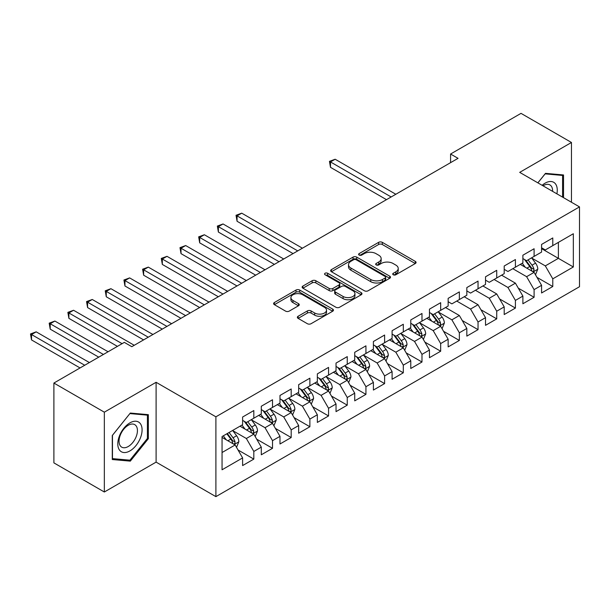 <?xml version="1.0" encoding="UTF-8"?>
<svg xmlns="http://www.w3.org/2000/svg" width="610" height="610" viewBox="0 0 610 610"><rect width="100%" height="100%" fill="white"/><g stroke="black" fill="none" stroke-linecap="round" stroke-linejoin="round"><path stroke-width="0.91" d="M393.267 274.774A1.815 1.045 0 0 0 395.829 274.774L415.318 263.52A2.592 1.494 0 0 0 416.081 262.46A2.592 1.494 0 0 0 415.318 261.4L382.302 242.345A2.592 1.494 0 0 0 378.635 242.345L359.153 253.592A1.815 1.045 0 0 0 358.619 254.332A1.815 1.045 0 0 0 359.153 255.079A1.815 1.045 0 0 0 361.715 255.079L364.239 253.623A8.304 4.788 0 0 1 375.981 253.623L378.726 255.209A8.304 4.788 0 0 1 381.158 258.594A8.304 4.788 0 0 1 378.726 261.987L376.21 263.444A1.815 1.045 0 0 0 375.676 264.183A1.815 1.045 0 0 0 376.21 264.923A1.815 1.045 0 0 0 378.772 264.923L381.296 263.467A8.304 4.788 0 0 1 393.038 263.467L395.783 265.053A8.304 4.788 0 0 1 398.216 268.446A8.304 4.788 0 0 1 395.783 271.831L393.267 273.288A1.815 1.045 0 0 0 392.733 274.027A1.815 1.045 0 0 0 393.267 274.774L393.267 273.288M298.122 316.254A2.592 1.494 0 0 0 297.36 317.314A2.592 1.494 0 0 0 298.122 318.374L307.387 323.719A2.592 1.494 0 0 0 311.054 323.719L332.694 311.222A2.592 1.494 0 0 0 333.456 310.162A2.592 1.494 0 0 0 332.694 309.102L299.685 290.047A2.592 1.494 0 0 0 296.01 290.047L274.37 302.537A2.592 1.494 0 0 0 273.615 303.597A2.592 1.494 0 0 0 274.37 304.657L285.556 311.115A2.592 1.494 0 0 0 289.224 311.115L298.488 305.77A2.592 1.494 0 0 0 299.251 304.71A2.592 1.494 0 0 0 298.488 303.65L292.945 300.448A6.939 4.003 0 0 1 290.909 297.619A6.939 4.003 0 0 1 295.194 293.913A6.939 4.003 0 0 1 302.751 294.783L324.489 307.333A6.939 4.003 0 0 1 326.518 310.162A6.939 4.003 0 0 1 322.233 313.868A6.939 4.003 0 0 1 314.676 312.999L311.054 310.909A2.592 1.494 0 0 0 307.387 310.909L298.122 316.254L298.122 318.374M104.34 412.177L104.34 492.003L156.099 462.121L156.099 382.295L104.34 412.177L53.894 383.049L124.333 342.378L131.813 346.693L458.049 158.341L450.576 154.025L450.576 162.656M156.099 382.295L215.894 416.813L579.5 206.889L579.5 286.715L215.894 496.639L215.894 416.813M571.463 202.245L571.463 142.481L519.705 172.363L579.5 206.889M571.463 142.481L521.016 113.361L450.576 154.025M364.422 290.787A2.592 1.494 0 0 0 368.089 290.787L389.737 278.29A2.592 1.494 0 0 0 390.491 277.23A2.592 1.494 0 0 0 389.737 276.177L356.72 257.115A2.592 1.494 0 0 0 353.053 257.115L331.413 269.612A2.592 1.494 0 0 0 330.65 270.665A2.592 1.494 0 0 0 331.413 271.724L364.422 290.787M325.809 275.163A1.815 1.045 0 0 1 327.654 275.423L327.654 273.265L361.212 292.64A2.592 1.494 0 0 1 361.974 293.7A2.592 1.494 0 0 1 361.212 294.76L339.572 307.249A2.592 1.494 0 0 1 335.904 307.249L302.888 288.194L302.888 286.075A2.592 1.494 0 0 0 302.133 287.135A2.592 1.494 0 0 0 302.888 288.194M302.888 286.075L312.152 280.73A2.592 1.494 0 0 1 315.82 280.73L329.209 288.454A2.592 1.494 0 0 0 332.877 288.454L339.023 284.908A2.592 1.494 0 0 0 339.785 283.848A2.592 1.494 0 0 0 339.023 282.796L325.084 274.744A1.815 1.045 0 0 1 324.55 274.004A1.815 1.045 0 0 1 325.671 273.036A1.815 1.045 0 0 1 327.654 273.265M541.573 248.636L558.386 258.343L558.386 242.376L573.331 233.744L552.782 245.617L552.782 237.953L541.573 244.427L541.573 252.09L534.093 256.398L534.093 248.743L522.884 255.216L522.884 262.872L515.412 267.188L515.412 259.532L504.203 266.006L504.203 273.661L496.723 277.977L496.723 270.314L485.514 276.787L485.514 284.451L478.042 288.766L478.042 281.103L466.833 287.577L466.833 295.24L459.353 299.556L459.353 291.893L448.144 298.366L448.144 306.022L440.672 310.337L440.672 302.682L429.463 309.156L429.463 316.811L421.983 321.127L421.983 313.471L410.774 319.937L410.774 327.6L403.301 331.916L403.301 324.253L392.093 330.727L392.093 338.39L384.613 342.706L384.613 335.042L373.404 341.516L373.404 349.172L365.931 353.487L365.931 345.832L354.723 352.305L354.723 359.961L347.25 364.277L347.25 356.621L336.034 363.087L336.034 370.75L328.561 375.066L328.561 367.403L317.352 373.877L317.352 381.54L309.88 385.856L309.88 378.192L298.664 384.666L298.664 392.329L291.191 396.637L291.191 388.982L279.982 395.455L279.982 403.111L272.51 407.427L272.51 399.771L261.293 406.245L261.293 413.9L253.821 418.216L253.821 410.553L242.612 417.026L242.612 424.69L222.055 436.554L222.055 469.784L242.612 457.912L235.14 444.972L222.055 437.416M573.331 233.744L573.331 266.974L552.782 278.839L545.309 265.891L531.76 258.076M536.991 277.382L552.782 286.502L552.782 278.839M552.782 286.502L541.573 292.975L541.573 285.312L534.093 289.628L526.621 276.681L512.796 268.697M518.309 288.172L534.093 297.284L534.093 289.628M534.093 297.284L522.884 303.757L522.884 296.102L515.412 300.417L507.939 287.47L494.108 279.487M499.62 298.961L515.412 308.073L515.412 300.417M515.412 308.073L504.203 314.546L504.203 306.891L496.723 311.207L489.25 298.26L475.426 290.276M480.939 309.75L496.723 318.862L496.723 311.207M496.723 318.862L485.514 325.336L485.514 317.673L478.042 321.988L470.569 309.049L456.737 301.065M462.25 320.532L478.042 329.652L478.042 321.988M478.042 329.652L466.833 336.125L466.833 328.462L459.353 332.778L451.88 319.831L438.338 312.015M443.569 331.321L459.353 340.441L459.353 332.778M459.353 340.441L448.144 346.907L448.144 339.251L440.672 343.567L433.199 330.62L419.649 322.797M424.88 342.111L440.672 351.223L440.672 343.567M440.672 351.223L429.463 357.696L429.463 350.041L421.983 354.357L414.51 341.409L400.968 333.586M406.199 352.9L421.983 362.012L421.983 354.357M421.983 362.012L410.774 368.486L410.774 360.823L403.301 365.138L395.829 352.199L382.279 344.375M387.51 363.682L403.301 372.801L403.301 365.138M403.301 372.801L392.093 379.275L392.093 371.612L384.613 375.928L377.14 362.981L363.598 355.165M368.829 374.471L384.613 383.591L384.613 375.928M384.613 383.591L373.404 390.064L373.404 382.401L365.931 386.717L358.459 373.77L344.909 365.947M350.14 385.261L365.931 394.373L365.931 386.717M365.931 394.373L354.723 400.846L354.723 393.191L347.25 397.507L339.77 384.559L326.228 376.736M331.459 396.05L347.25 405.162L347.25 397.507M347.25 405.162L336.034 411.636L336.034 403.98L328.561 408.288L321.089 395.349L307.539 387.525M312.77 406.839L328.561 415.951L328.561 408.288M328.561 415.951L317.352 422.425L317.352 414.762L309.88 419.078L302.4 406.13L288.858 398.315M294.089 417.621L309.88 426.741L309.88 419.078M309.88 426.741L298.664 433.214L298.664 425.551L291.191 429.867L283.719 416.92L270.169 409.104M275.4 428.411L291.191 437.53L291.191 429.867M291.191 437.53L279.982 443.996L279.982 436.341L272.51 440.656L265.03 427.709L251.488 419.886M256.719 439.2L272.51 448.312L272.51 440.656M272.51 448.312L261.293 454.786L261.293 447.13L253.821 451.446L246.348 438.498L232.799 430.675M238.037 449.989L253.821 459.101L253.821 451.446M253.821 459.101L242.612 465.575L242.612 457.912M242.612 420.374L246.348 422.532L253.821 418.216M222.055 452.521L235.14 444.972M261.293 409.584L265.03 411.742L272.51 407.427M246.348 438.498L253.821 434.183L239.997 426.199M261.293 447.13L253.821 434.183M279.982 398.795L283.719 400.953L291.191 396.637M265.03 427.709L272.51 423.393L258.678 415.41M279.982 436.341L272.51 423.393M298.664 388.013L302.4 390.171L309.88 385.856M283.719 416.92L291.191 412.604L277.367 404.621M298.664 425.551L291.191 412.604M317.352 377.224L321.089 379.382L328.561 375.066M302.4 406.13L309.88 401.822L296.048 393.839M317.352 414.762L309.88 401.822M336.034 366.435L339.77 368.592L347.25 364.277M321.089 395.349L328.561 391.033L314.737 383.049M336.034 403.98L328.561 391.033M354.723 355.645L358.459 357.803L365.931 353.487M339.77 384.559L347.25 380.243L333.418 372.26M354.723 393.191L347.25 380.243M373.404 344.863L377.14 347.021L384.613 342.706M358.459 373.77L365.931 369.454L352.107 361.471M373.404 382.401L365.931 369.454M392.093 334.074L395.829 336.232L403.301 331.916M377.14 362.981L384.613 358.672L370.788 350.689M392.093 371.612L384.613 358.672M410.774 323.285L414.51 325.443L421.983 321.127M395.829 352.199L403.301 347.883L389.477 339.9M410.774 360.823L403.301 347.883M429.463 312.495L433.199 314.653L440.672 310.337M414.51 341.409L421.983 337.094L408.159 329.11M429.463 350.041L421.983 337.094M448.144 301.706L451.88 303.864L459.353 299.556M433.199 330.62L440.672 326.304L426.847 318.321M448.144 339.251L440.672 326.304M466.833 290.924L470.569 293.082L478.042 288.766M451.88 319.831L459.353 315.515L445.529 307.531M466.833 328.462L459.353 315.515M485.514 280.135L489.25 282.293L496.723 277.977M470.569 309.049L478.042 304.733L464.21 296.75M485.514 317.673L478.042 304.733M504.203 269.346L507.939 271.503L515.412 267.188M489.25 298.26L496.723 293.944L482.899 285.96M504.203 306.891L496.723 293.944M522.884 258.556L526.621 260.714L534.093 256.398M507.939 287.47L515.412 283.154L501.58 275.171M522.884 296.102L515.412 283.154M541.573 247.774L545.309 249.932L552.782 245.617M526.621 276.681L534.093 272.365L520.269 264.382M541.573 285.312L534.093 272.365M53.894 383.049L53.894 462.876L104.34 492.003M156.099 462.121L215.894 496.639M545.309 265.891L558.386 258.343L573.331 266.974M563.526 197.663L563.526 174.963L545.492 173.354L537.86 182.847M148.344 438.704L148.344 414.663L130.311 413.054L112.286 435.487L112.286 459.528L130.311 461.137L148.344 438.704L147.414 438.163M393.991 275.026L395.783 273.989A8.304 4.788 0 0 0 398.216 270.604L398.216 268.446M381.158 258.594L381.158 260.752A8.304 4.788 0 0 1 378.726 264.145L376.934 265.182M415.28 263.543L382.302 244.503A2.592 1.494 0 0 0 378.635 244.503L359.877 255.331M389.698 278.312L356.72 259.273A2.592 1.494 0 0 0 353.053 259.273L331.443 271.747M385.146 277.977A1.815 1.045 0 0 0 385.68 277.23A1.815 1.045 0 0 0 385.146 276.49L356.171 259.761A1.815 1.045 0 0 0 353.602 259.761L350.941 261.293A8.304 4.788 0 0 0 348.516 264.687A8.304 4.788 0 0 0 350.941 268.072L370.75 279.51A8.304 4.788 0 0 0 382.485 279.51L385.146 277.977L385.146 280.135A1.815 1.045 0 0 0 385.68 279.388L385.68 277.23M348.516 264.687L348.516 266.844A8.304 4.788 0 0 0 350.941 270.23L350.941 268.072M385.146 280.135L382.485 281.667A8.304 4.788 0 0 1 370.75 281.667L350.941 270.23M302.926 288.21L312.152 282.887L312.152 280.73M339.785 283.848L339.785 286.006A2.592 1.494 0 0 1 339.023 287.066L332.877 290.612A2.592 1.494 0 0 1 329.209 290.612L315.82 282.887A2.592 1.494 0 0 0 312.152 282.887M327.654 275.423L361.181 294.775M343.102 296.475A6.939 4.003 0 0 0 350.666 297.344A6.939 4.003 0 0 0 354.944 293.646A6.939 4.003 0 0 0 352.915 290.81L345.26 286.395A2.592 1.494 0 0 0 341.592 286.395L335.447 289.941A2.592 1.494 0 0 0 334.684 291A2.592 1.494 0 0 0 335.447 292.06L343.102 296.475L343.102 298.633A6.939 4.003 0 0 0 350.666 299.502A6.939 4.003 0 0 0 354.944 295.804L354.944 293.646M334.684 291L334.684 293.158A2.592 1.494 0 0 0 335.447 294.218L335.447 292.06M343.102 298.633L335.447 294.218M326.518 310.162L326.518 312.32A6.939 4.003 0 0 1 322.233 316.026A6.939 4.003 0 0 1 314.676 315.156L311.054 313.06A2.592 1.494 0 0 0 307.387 313.06L298.16 318.389M290.909 297.619L290.909 299.777A6.939 4.003 0 0 0 292.945 302.606L292.945 300.448M298.458 305.793L292.945 302.606M332.663 311.245L299.685 292.205A2.592 1.494 0 0 0 296.01 292.205L274.409 304.68M128.413 460.039L130.311 461.137M535.481 274.759L537.791 269.109A7 4.041 -120 0 0 535.557 263.146L531.592 257.847M525.263 267.271L522.251 263.238M520.841 264.709L520.49 264.252M395.829 194.262L335.157 159.24L330.483 161.932L330.483 167.331L386.481 199.661M532.774 271.602L533.864 270.627L534.017 269.406A7 4.041 -120 0 0 532.011 265.197L528.039 259.898M525.774 260.226L530.677 266.768A3.568 2.059 60 0 1 531.325 267.859L534.017 269.406M524.547 259.517L529.77 266.494A7 4.041 60 0 1 531.775 270.703L531.912 271.107M330.483 167.331L329.461 161.345L391.155 196.961M329.461 161.345L335.157 159.24M556.892 193.835A17.179 9.92 120 0 0 555.641 184.09A17.179 9.92 120 0 0 542.13 185.31M552.607 191.357A13.001 7.511 120 0 0 551.379 186.286A13.001 7.511 120 0 0 549.915 184.929A13.001 7.511 120 0 0 543.014 185.821M545.081 173.865L562.588 175.444L562.588 197.121M561.429 174.773L562.588 175.444M537.898 182.87L545.119 173.88M119.423 449.966A17.179 9.92 120 0 0 136.015 445.521A17.179 9.92 120 0 0 140.46 423.797A17.179 9.92 120 0 0 123.868 428.243A17.179 9.92 120 0 0 119.423 449.966M120.277 445.803A13.001 7.511 120 0 0 121.733 447.161A13.001 7.511 120 0 0 133.834 441.091A13.001 7.511 120 0 0 136.198 425.986A13.001 7.511 120 0 0 134.741 424.636A13.001 7.511 120 0 0 122.64 430.706A13.001 7.511 120 0 0 120.277 445.803M129.938 413.588L147.414 415.143L147.414 438.438L129.938 460.176L112.469 458.613L112.469 435.319L129.907 413.565M146.255 414.48L147.414 415.143M442.052 328.698L444.37 323.048A7 4.041 -120 0 0 442.136 317.086L438.163 311.786M431.842 321.211L428.822 317.177M427.412 318.649L427.069 318.191M302.4 248.201L241.735 213.172L237.061 215.871L237.061 221.27L293.059 253.6M439.353 325.542L440.435 324.566L440.588 323.346A7 4.041 -120 0 0 438.582 319.137L434.617 313.837M432.353 314.165L437.256 320.707A3.568 2.059 60 0 1 437.904 321.79L440.588 323.346M431.117 313.456L436.341 320.425A7 4.041 60 0 1 438.346 324.642L438.491 325.046M237.061 221.27L236.032 215.277L297.733 250.901M236.032 215.277L241.735 213.172M423.37 339.488L425.688 333.838A7 4.041 -120 0 0 423.447 327.875L419.482 322.576M413.153 331.992L410.141 327.966M408.73 329.438L408.387 328.981M283.719 258.991L223.046 223.962L218.38 226.661L218.38 232.052L274.378 264.382M420.664 336.331L421.754 335.355L421.906 334.135A7 4.041 -120 0 0 419.901 329.918L415.928 324.627M413.664 324.955L418.567 331.497A3.568 2.059 60 0 1 419.215 332.58L421.906 334.135M412.436 324.245L417.659 331.215A7 4.041 60 0 1 419.665 335.431L419.802 335.835M218.38 232.052L217.351 226.066L279.044 261.69M217.351 226.066L223.046 223.962M404.682 350.277L407 344.619A7 4.041 -120 0 0 404.765 338.657L400.793 333.365M394.472 342.782L391.452 338.756M390.042 340.227L389.698 339.77M265.03 269.78L204.365 234.751L199.691 237.45L199.691 242.841L255.689 275.171M401.982 347.12L403.065 346.144L403.218 344.924A7 4.041 -120 0 0 401.212 340.708L397.247 335.409M394.983 335.744L399.886 342.286A3.568 2.059 60 0 1 400.534 343.369L403.218 344.924M393.747 335.027L398.97 342.004A7 4.041 60 0 1 400.976 346.213L401.121 346.625M199.691 242.841L198.662 236.855L260.363 272.472M198.662 236.855L204.365 234.751M386 361.067L388.318 355.409A7 4.041 -120 0 0 386.084 349.446L382.112 344.147M375.783 353.571L372.771 349.545M371.36 351.017L371.017 350.552M246.348 280.569L185.676 245.54L181.01 248.239L181.01 253.63L237.008 285.96M383.293 357.91L384.384 356.934L384.536 355.706A7 4.041 -120 0 0 382.531 351.497L378.558 346.198M376.294 346.526L381.197 353.076A3.568 2.059 60 0 1 381.845 354.158L384.536 355.706M375.066 345.817L380.289 352.793A7 4.041 60 0 1 382.295 357.002L382.432 357.407M181.01 253.63L179.98 247.645L241.674 283.261M179.98 247.645L185.676 245.54M367.312 371.848L369.629 366.198A7 4.041 -120 0 0 367.395 360.236L363.423 354.936M357.102 364.361L354.082 360.327M352.671 361.799L352.328 361.341M227.66 291.351L166.995 256.33L162.321 259.021L162.321 264.42L218.319 296.75M364.612 368.692L365.695 367.716L365.847 366.496A7 4.041 -120 0 0 363.842 362.287L359.877 356.987M357.612 357.315L362.515 363.857A3.568 2.059 60 0 1 363.163 364.948L365.847 366.496M356.377 356.606L361.6 363.583A7 4.041 60 0 1 363.606 367.792L363.751 368.196M162.321 264.42L161.292 258.426L222.993 294.05M161.292 258.426L166.995 256.33M348.63 382.638L350.948 376.988A7 4.041 -120 0 0 348.714 371.025L344.741 365.725M338.413 375.142L335.401 371.116M333.99 372.588L333.647 372.13M208.978 302.141L148.306 267.111L143.64 269.811L143.64 275.202L199.638 307.531M345.923 379.481L347.014 378.505L347.166 377.285A7 4.041 -120 0 0 345.161 373.076L341.188 367.777M338.924 368.104L343.827 374.647A3.568 2.059 60 0 1 344.475 375.729L347.166 377.285M337.696 367.395L342.919 374.365A7 4.041 60 0 1 344.924 378.581L345.062 378.985M143.64 275.202L142.61 269.216L204.304 304.84M142.61 269.216L148.306 267.111M329.941 393.427L332.259 387.777A7 4.041 -120 0 0 330.025 381.814L326.06 376.515M319.731 385.932L316.712 381.906M315.301 383.377L314.958 382.92M190.29 312.93L129.625 277.901L124.951 280.6L124.951 285.991L180.949 318.321M327.242 390.27L328.325 389.294L328.477 388.074A7 4.041 -120 0 0 326.472 383.858L322.507 378.558M320.242 378.894L325.145 385.436A3.568 2.059 60 0 1 325.793 386.519L328.477 388.074M319.007 378.177L324.23 385.154A7 4.041 60 0 1 326.236 389.363L326.38 389.775M124.951 285.991L123.921 280.005L185.623 315.629M123.921 280.005L129.625 277.901M311.26 404.216L313.578 398.559A7 4.041 -120 0 0 311.344 392.596L307.371 387.297M301.05 396.721L298.031 392.695M296.62 394.167L296.277 393.709M171.608 323.719L110.936 288.69L106.27 291.389L106.27 296.78L162.268 329.11M308.561 401.06L309.644 400.084L309.796 398.856A7 4.041 -120 0 0 307.791 394.647L303.818 389.348M301.553 389.676L306.456 396.225A3.568 2.059 60 0 1 307.104 397.308L309.796 398.856M300.326 388.966L305.549 395.943A7 4.041 60 0 1 307.554 400.152L307.692 400.557M106.27 296.78L105.24 290.795L166.934 326.411M105.24 290.795L110.936 288.69M292.571 414.998L294.889 409.348A7 4.041 -120 0 0 292.655 403.385L288.69 398.086M282.361 407.511L279.342 403.484M277.931 404.949L277.588 404.491M152.919 334.501L92.255 299.479L87.581 302.171L87.581 307.57L143.579 339.9M289.872 411.841L290.955 410.865L291.107 409.645A7 4.041 -120 0 0 289.11 405.437L285.137 400.137M282.872 400.465L287.775 407.015A3.568 2.059 60 0 1 288.423 408.098L291.107 409.645M281.637 399.756L286.86 406.733A7 4.041 60 0 1 288.865 410.942L289.01 411.346M87.581 307.57L86.551 301.584L148.253 337.2M86.551 301.584L92.255 299.479M273.89 425.788L276.208 420.137A7 4.041 -120 0 0 273.974 414.175L270.001 408.875M263.68 418.3L260.661 414.266M259.25 415.738L258.907 415.28M134.238 345.29L73.566 310.261L68.899 312.96L68.899 318.359L117.425 346.373M271.191 422.631L272.273 421.655L272.426 420.435A7 4.041 -120 0 0 270.421 416.226L266.448 410.926M264.183 411.254L269.086 417.797A3.568 2.059 60 0 1 269.734 418.879L272.426 420.435M262.956 410.545L268.179 417.514A7 4.041 60 0 1 270.184 421.731L270.321 422.135M68.899 318.359L67.87 312.366L122.091 343.674M67.87 312.366L73.566 310.261M255.201 436.577L257.519 430.927A7 4.041 -120 0 0 255.285 424.964L251.32 419.665M244.991 429.082L241.972 425.056M240.561 426.527L240.218 426.07M108.077 351.764L54.885 321.051L50.211 323.75L50.211 329.141L98.736 357.155M252.502 433.42L253.585 432.444L253.737 431.224A7 4.041 -120 0 0 251.739 427.008L247.767 421.708M245.502 422.044L250.405 428.586A3.568 2.059 60 0 1 251.053 429.669L253.737 431.224M244.267 421.335L249.498 428.304A7 4.041 60 0 1 251.495 432.52L251.64 432.925M50.211 329.141L49.181 323.155L103.41 354.463M49.181 323.155L54.885 321.051M236.52 447.366L238.838 441.709A7 4.041 -120 0 0 236.604 435.746L232.631 430.446M226.31 439.871L223.29 435.845M89.395 362.553L36.196 331.84L31.529 334.539L31.529 339.93L80.055 367.944M233.821 444.21L234.903 443.234L235.056 442.014A7 4.041 -120 0 0 233.05 437.797L229.085 432.498M227.324 433.512L231.716 439.375A3.568 2.059 60 0 1 232.364 440.458L235.056 442.014M226.836 433.794L230.809 439.093A7 4.041 60 0 1 232.814 443.302L232.951 443.706M31.529 339.93L30.5 333.944L84.721 365.245M30.5 333.944L36.196 331.84M395.783 273.989L395.783 271.831M376.21 264.923L376.21 263.444M378.726 264.145L378.726 261.987M359.153 255.079L359.153 253.592M378.635 244.503L378.635 242.345M382.302 244.503L382.302 242.345M415.318 263.52L415.318 261.4M331.413 271.724L331.413 269.612M353.053 259.273L353.053 257.115M356.72 259.273L356.72 257.115M389.737 278.29L389.737 276.177M370.75 281.667L370.75 279.51M382.485 281.667L382.485 279.51M315.82 282.887L315.82 280.73M329.209 290.612L329.209 288.454M332.877 290.612L332.877 288.454M339.023 287.066L339.023 284.908M361.212 294.76L361.212 292.64M307.387 313.06L307.387 310.909M311.054 313.06L311.054 310.909M314.676 315.156L314.676 312.999M298.488 305.77L298.488 303.65M274.37 304.657L274.37 302.537M296.01 292.205L296.01 290.047M299.685 292.205L299.685 290.047M332.694 311.222L332.694 309.102M533.216 271.862L537.745 269.246M532.011 265.197L535.557 263.146M526.842 268.179L529.77 266.494M439.795 325.801L444.324 323.186M438.582 319.137L442.136 317.086M433.42 322.118L436.341 320.425M421.106 336.583L425.643 333.967M419.901 329.918L423.447 327.875M414.731 332.907L417.659 331.215M402.425 347.372L406.954 344.757M401.212 340.708L404.765 338.657M396.05 343.697L398.97 342.004M383.736 358.161L388.273 355.546M382.531 351.497L386.084 349.446M377.361 354.479L380.289 352.793M365.054 368.951L369.584 366.335M363.842 362.287L367.395 360.236M358.68 365.268L361.6 363.583M346.366 379.74L350.902 377.117M345.161 373.076L348.714 371.025M339.991 376.057L342.919 374.365M327.684 390.522L332.214 387.907M326.472 383.858L330.025 381.814M321.31 386.847L324.23 385.154M308.995 401.311L313.532 398.696M307.791 394.647L311.344 392.596M302.621 397.628L305.549 395.943M290.314 412.101L294.844 409.485M289.11 405.437L292.655 403.385M283.94 408.418L286.86 406.733M271.625 422.89L276.162 420.275M270.421 416.226L273.974 414.175M265.251 419.207L268.179 417.514M252.944 433.672L257.473 431.057M251.739 427.008L255.285 424.964M246.57 429.997L249.498 428.304M234.255 444.461L238.792 441.846M233.05 437.797L236.604 435.746M227.881 440.778L230.809 439.093"/></g></svg>
